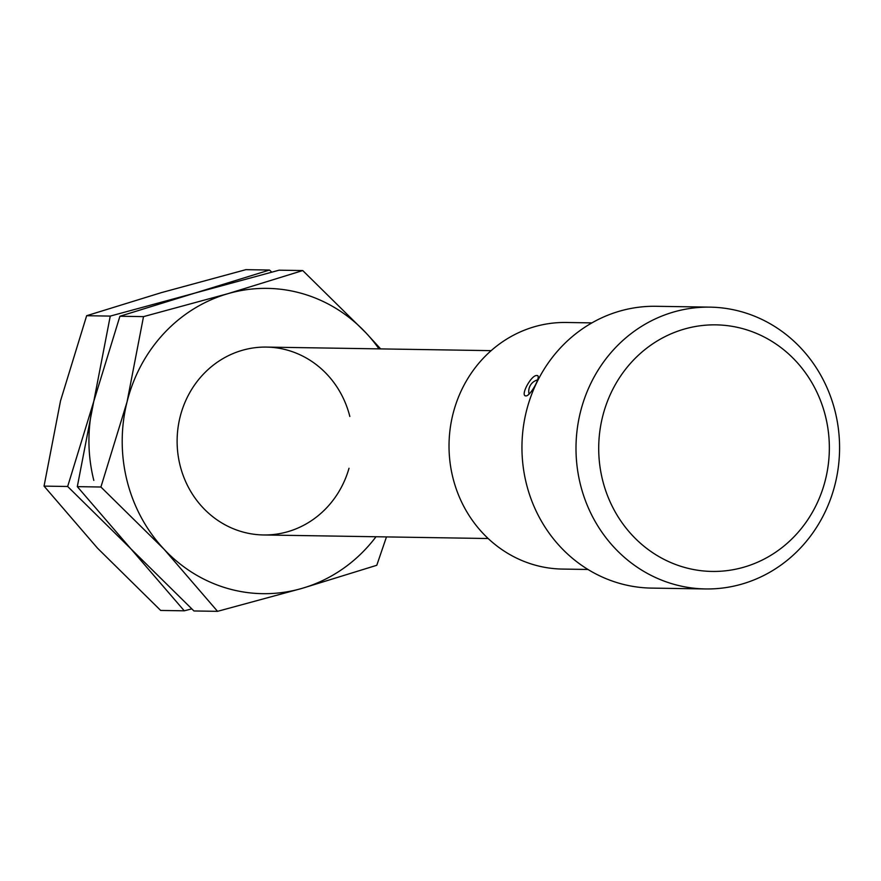 <?xml version="1.0" encoding="UTF-8"?>
<svg xmlns="http://www.w3.org/2000/svg" width="881" height="881" viewBox="0 0 881 881"><rect width="100%" height="100%" fill="white"/><g stroke="black" fill="none" stroke-linecap="round" stroke-linejoin="round"><path stroke-width="1.32" d="M835.078 411.229A140.927 131.798 -89.1 0 1 705.56 588.948A140.927 131.798 -89.1 0 1 580.502 484.869A140.927 131.798 -89.1 0 1 710.02 307.139A140.927 131.798 -89.1 0 1 835.078 411.229M705.56 588.948L651.5 588.101A140.927 131.798 -89.1 0 1 526.453 484.01A140.927 131.798 -89.1 0 1 655.971 306.291L710.02 307.139M825.409 415.931A123.307 115.323 -89.1 0 1 743.927 567.166A123.307 115.323 -89.1 0 1 602.648 480.365A123.307 115.323 -89.1 0 1 684.13 329.131A123.307 115.323 -89.1 0 1 825.409 415.931M587.99 569.467L562.386 569.071A123.307 115.323 -89.1 0 1 452.966 477.998A123.307 115.323 -89.1 0 1 566.296 322.479L591.9 322.887M525.935 395.91C519.746 396.153 531.397 374.535 536.914 375.548C542.123 374.7 530.472 396.318 525.935 395.91L525.263 395.723M536.914 375.548L537.553 375.713M349.019 468.252A93.948 87.858 -89.1 0 1 263.485 534.965A93.948 87.858 -89.1 0 1 180.12 465.575A93.948 87.858 -89.1 0 1 242.198 350.341A93.948 87.858 -89.1 0 1 349.834 416.482M217.552 611.337L301.996 588.387A152.666 142.777 -89.1 0 1 164.064 549.248L217.552 611.337L193.941 610.962L130.795 548.731L77.308 486.642L93.782 401.362L119.915 316.246L194.701 293.142L279.145 270.181L302.745 270.555L227.959 293.67A152.666 142.777 -89.1 0 1 365.89 332.798A152.666 142.777 -89.1 0 1 378.995 348.876M127.084 480.916A152.666 142.777 -89.1 0 1 127.051 401.89L100.919 487.017L164.064 549.248A152.666 142.777 -89.1 0 1 127.084 480.916M380.647 348.898L365.89 332.798L302.745 270.555M376.011 536.749A152.666 142.777 -89.1 0 1 301.996 588.387L376.782 565.283L386.473 536.914M227.959 293.67L143.515 316.62L127.051 401.89A152.666 142.777 -89.1 0 1 227.959 293.67M100.919 487.017L77.308 486.642M143.515 316.62L119.915 316.246M184.283 610.819L160.683 610.445L97.538 548.202L44.05 486.114L60.525 400.844L86.646 315.717L161.432 292.613L245.876 269.663L269.487 270.038L194.701 293.142L110.257 316.092L93.782 401.362L67.661 486.488L130.795 548.731L184.283 610.819L191.706 608.892M93.815 480.387A152.666 142.777 -89.1 0 1 93.782 401.362M271.722 272.108L269.487 270.038M67.661 486.488L44.05 486.114M110.257 316.092L86.646 315.717M263.485 534.965L488.173 538.522M537.63 379.909A11.739 11.739 0 0 0 529.085 394.104M266.469 347.092L491.146 350.649"/></g></svg>
